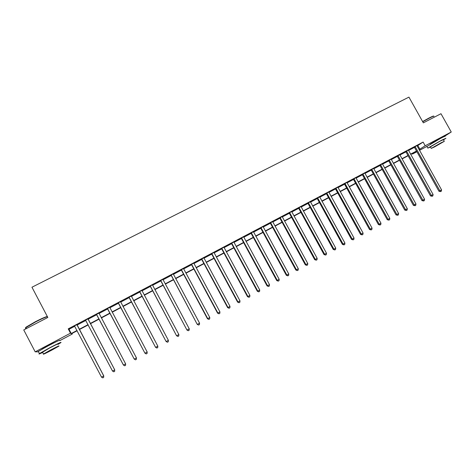 <?xml version="1.0" encoding="UTF-8"?>
<svg xmlns="http://www.w3.org/2000/svg" width="475" height="475" viewBox="0 0 475 475"><rect width="100%" height="100%" fill="white"/><g stroke="black" fill="none" stroke-linecap="round" stroke-linejoin="round"><path stroke-width="0.71" d="M41.948 349.226L48.224 345.485L55.735 341.982M430.19 144.18L438.449 139.234L441.162 138.071M426.883 146.442L419.508 150.343M416.896 151.727L412.496 154.054L416.676 151.329M412.229 153.573L412.496 154.054M71.998 333.468L72.295 334.026L59.749 340.658M417.08 145.991L423.118 142.067L68.228 328.854L69.017 329.288L74.741 326.277M77.021 325.078L85.827 320.435M88.047 319.265L96.799 314.658M99.008 313.494L107.671 308.934M109.897 307.764L118.453 303.258M120.698 302.076L129.153 297.623M131.409 296.43L139.763 292.036M142.037 290.837L150.29 286.49M152.582 285.285L160.734 280.992M163.038 279.775L171.095 275.536M173.417 274.312L181.373 270.121M183.576 268.405L183.694 268.868L191.573 264.747M193.925 263.512L201.691 259.421M203.923 257.693L204.042 258.151L211.731 254.131M214.112 252.878L221.694 248.882M224.087 247.623L231.58 243.681M233.985 242.41L241.395 238.509M243.812 237.239L251.127 233.385M253.561 232.103L260.793 228.297M263.233 227.008L270.382 223.244M272.703 221.487L272.822 221.932L279.894 218.233M282.227 216.469L282.352 216.915L289.34 213.263M291.816 211.957L298.71 208.323M301.203 207.017L308.014 203.425M310.519 202.107L317.247 198.562M319.764 197.238L326.414 193.735M328.938 192.411L335.51 188.943M338.046 187.613L344.541 184.187M347.088 182.851L353.507 179.467M356.06 178.125L362.407 174.782M364.966 173.434L371.242 170.133M373.813 168.773L380.012 165.514M382.458 163.709L382.577 164.13L388.716 160.93M391.305 159.564L397.361 156.376M399.825 154.565L399.95 154.987L405.941 151.857M408.548 150.48L414.461 147.369M416.943 145.558L414.218 147.119M408.417 150.047L405.697 151.602M399.843 154.684L397.112 156.121M391.174 159.119L388.467 160.675M382.476 163.828L379.762 165.258M373.677 168.334L370.987 169.872M364.836 172.989L362.152 174.527M355.929 177.674L353.258 179.212M346.952 182.4L344.292 183.932M337.909 187.162L335.261 188.688M328.807 191.953L326.159 193.473M319.645 196.905L316.991 198.301M310.401 201.774L307.758 203.163M301.067 206.554L298.454 208.062M291.686 211.494L289.079 212.996M282.245 216.594L279.632 217.972M272.715 221.611L270.115 222.983M263.103 226.539L260.526 228.03M253.442 231.758L250.865 233.118M243.681 236.764L241.128 238.242M233.854 241.935L231.319 243.408M223.957 247.148L221.427 248.615M213.982 252.397L211.464 253.858M203.941 257.818L201.424 259.148M193.788 263.025L191.3 264.474M183.593 268.535L181.1 269.848M173.286 273.826L170.822 275.257M162.907 279.282L160.455 280.713M152.451 284.792L150.011 286.211M141.906 290.338L139.484 291.757M131.296 296.067L128.873 297.344M120.567 301.572L118.174 302.973M109.767 307.26L107.392 308.649M98.913 313.114L96.52 314.373M98.883 312.989L125.638 363.868L123.458 365.061L96.478 314.254M87.976 318.873L85.559 320.144M76.944 324.68L74.397 325.88M38.178 351.827L35.186 351.832L23.75 329.941L47.833 317.46L31.962 287.221L408.939 97.12L423.344 122.859L440.984 113.715L451.25 132.002L444.107 136.598M35.186 351.832L70.502 333.171L71.244 333.527L76.968 330.505M68.228 328.854L70.502 333.171M423.118 142.067L425.19 145.772L451.25 132.002M419.116 149.637L425.19 145.772M79.236 329.306L88.047 324.645M90.262 323.475L99.02 318.85M101.222 317.68L109.885 313.102M112.106 311.933L120.662 307.408M122.9 306.227L131.349 301.756M133.606 300.562L141.96 296.151M144.228 294.951L152.481 290.587M154.767 289.382L162.919 285.071M165.217 283.854L173.274 279.597M175.59 278.374L183.546 274.164M185.879 272.935L193.741 268.773M196.086 267.538L203.852 263.429M206.215 262.182L213.893 258.127M216.262 256.868L223.85 252.86M226.237 251.602L233.73 247.635M236.128 246.371L243.533 242.452M245.949 241.175L253.264 237.31M255.692 236.027L262.918 232.204M265.359 230.915L272.502 227.139M274.954 225.845L282.013 222.11M284.478 220.81L291.454 217.123M293.924 215.816L300.817 212.171M303.305 210.858L310.116 207.254M312.615 205.936L319.348 202.38M321.854 201.05L328.504 197.535M331.022 196.205L337.6 192.731M340.13 191.389L346.625 187.958M349.161 186.616L355.585 183.219M358.132 181.872L364.479 178.523M367.032 177.169L373.308 173.856M375.873 172.496L382.072 169.219M384.649 167.859L390.771 164.623M393.359 163.252L399.41 160.051M402.004 158.68L407.983 155.521M410.59 154.143L416.504 151.02M77.11 330.766L71.588 333.688L72.295 334.026M416.628 151.246L410.721 154.375M408.114 155.752L402.135 158.911M399.54 160.283L393.484 163.483M390.901 164.855L384.78 168.091M382.197 169.45L376.004 172.728M373.433 174.088L367.163 177.401M364.604 178.754L358.263 182.109M355.716 183.457L349.291 186.853M346.756 188.195L340.26 191.627M337.731 192.969L331.158 196.442M328.641 197.772L321.985 201.293M319.479 202.617L312.746 206.174M310.252 207.498L303.436 211.096M300.954 212.414L294.061 216.06M291.585 217.366L284.608 221.053M282.144 222.353L275.084 226.088M272.638 227.382L265.489 231.165M263.055 232.453L255.823 236.277M253.401 237.559L246.08 241.425M243.669 242.701L236.265 246.614M233.86 247.885L226.367 251.851M223.98 253.11L216.398 257.118M214.023 258.376L206.346 262.432M203.989 263.678L196.223 267.787M193.877 269.028L186.016 273.184M183.683 274.419L175.726 278.629M173.411 279.852L165.353 284.109M163.056 285.327L154.903 289.637M152.618 290.842L144.364 295.207M142.096 296.406L133.742 300.823M131.492 302.017L123.037 306.482M120.798 307.669L112.242 312.194M110.022 313.363L101.365 317.947M99.156 319.111L90.404 323.742M88.19 324.912L79.378 329.567M417.881 145.57L419.918 149.215M69.017 329.288L71.244 333.527M415.364 146.864L414.503 147.44L438.936 191.235L439.868 190.778L415.079 146.537M441.56 189.852L441.311 191.229L440.634 191.603L439.868 190.778L441.56 189.852L416.961 145.665M414.503 147.44L414.129 147.036M440.634 191.603L438.936 191.235M406.826 151.365L405.988 151.929L430.475 195.896L431.389 195.451L406.535 151.038M433.093 194.513L432.844 195.896L432.167 196.276L431.389 195.451L433.093 194.513L408.435 150.159M405.988 151.929L405.603 151.525M432.167 196.276L430.475 195.896M398.222 155.895L397.403 156.447L421.954 200.587L422.851 200.153L397.931 155.562M424.561 199.209L424.323 200.598L423.635 200.978L422.851 200.153L424.561 199.209L399.95 154.987M397.403 156.447L397.023 156.043M423.635 200.978L421.954 200.587M389.559 160.455L388.758 161.001L413.375 205.313L414.247 204.897L389.262 160.128M415.969 203.941L415.732 205.331L415.043 205.711L414.247 204.897L415.969 203.941L391.192 159.238M388.758 161.001L388.378 160.592M415.043 205.711L413.375 205.313M380.831 165.051L380.053 165.585L404.73 210.075L405.579 209.671L380.534 164.724M407.318 208.709L407.087 210.104L406.392 210.484L405.579 209.671L407.318 208.709L382.577 164.13M380.053 165.585L379.668 165.175M406.392 210.484L404.73 210.075M422.613 121.558L428.824 118.127C432.149 116.428 433.758 115.775 433.651 116.173M433.895 116.393C434.364 115.758 432.749 116.381 429.056 118.269L422.726 121.76M443.466 139.84L445.93 138.278L441.4 140.315L427.809 148.111L430.492 147.042M444.921 136.479C445.835 135.749 444.321 136.42 440.378 138.486L426.912 146.502M430.403 146.876L440.111 141.134L443.377 139.668L444.238 141.212M434.542 146.912L444.303 141.33L441.049 142.809L431.258 148.408L434.542 146.912M439.874 143.551L433.568 147.155L439.874 143.551M25.977 327.821C25.317 327.928 25.418 327.661 26.273 327.008L35.429 321.688C41.729 318.482 45.695 316.754 47.328 316.498M47.405 316.653C45.339 317.193 41.378 318.951 35.536 321.937L25.864 327.608C25.175 328.189 25.27 328.373 26.149 328.148M57.956 344.405L60.806 342.671C62.053 341.578 58.188 343.372 49.21 348.044L39.437 353.572C38.238 354.433 39.312 354.059 42.679 352.456M59.702 340.563C60.931 339.447 57.059 341.216 48.076 345.877L38.315 351.417C37.584 351.928 37.638 352.028 38.469 351.72M42.566 352.236L49.483 348.062C55.943 344.696 58.728 343.407 57.843 344.191M51.87 350.081L58.864 346.138C59.761 345.367 56.976 346.673 50.522 350.045L43.492 354.012C42.649 354.754 45.44 353.447 51.87 350.081M50.766 350.051L46.241 352.604L51.638 350.075L56.145 347.528L50.766 350.051M372.038 169.682L371.284 170.204L396.019 214.872L396.851 214.474L371.741 169.349M398.602 213.513L398.371 214.908L397.67 215.294L396.851 214.474L398.602 213.513L373.694 168.447M371.284 170.204L370.898 169.795M397.67 215.294L396.019 214.872M363.179 174.349L362.449 174.859L387.25 219.705L388.051 219.319L362.882 174.016M389.821 218.352L389.595 219.747L388.888 220.133L388.051 219.319L389.821 218.352L364.853 173.102M362.449 174.859L362.063 174.444M388.888 220.133L387.25 219.705M354.261 179.045L353.554 179.544L378.415 224.568L379.192 224.2L353.958 178.713M380.974 223.22L380.754 224.622L380.042 225.013L379.192 224.2L380.974 223.22L355.941 177.792M353.554 179.544L353.162 179.128M380.042 225.013L378.415 224.568M345.272 183.777L344.589 184.264L369.514 229.473L370.268 229.116L344.975 183.445M372.062 228.131L371.848 229.532L371.129 229.924L370.268 229.116L372.062 228.131L346.97 182.519M344.589 184.264L344.197 183.849M371.129 229.924L369.514 229.473M336.217 188.545L335.558 189.02L360.543 234.412L361.279 234.068L335.914 188.213M363.084 233.077L362.87 234.478L362.152 234.876L361.279 234.068L363.084 233.077L337.927 187.275M335.558 189.02L335.166 188.605M362.152 234.876L360.543 234.412M327.097 193.349L326.462 193.812L351.512 239.388L352.218 239.056L326.794 193.01M354.035 238.058L353.833 239.465L353.103 239.863L352.218 239.056L354.035 238.058L328.819 192.072M326.462 193.812L326.064 193.396M353.103 239.863L351.512 239.388M317.906 198.188L317.294 198.639L342.41 244.399L343.093 244.085L317.603 197.849M344.927 243.075L344.725 244.482L343.995 244.886L343.093 244.085L344.927 243.075L319.628 196.787M317.294 198.639L316.896 198.223M343.995 244.886L342.41 244.399M308.649 203.062L308.061 203.502L333.236 249.452L333.901 249.149L308.34 202.724M335.742 248.134L335.546 249.541L334.81 249.951L333.901 249.149L335.742 248.134L310.383 201.649M308.061 203.502L307.663 203.08M334.81 249.951L333.236 249.452M299.321 207.979L298.757 208.4L323.997 254.541L324.639 254.256L299.012 207.634M326.497 253.228L326.301 254.642L325.559 255.051L324.639 254.256L326.497 253.228L301.085 206.672M298.757 208.4L298.359 207.979M325.559 255.051L323.997 254.541M289.922 212.925L289.388 213.34L314.688 259.671L315.299 259.392L289.613 212.586M317.175 258.364L316.985 259.777L316.237 260.193L315.299 259.392L317.175 258.364L291.697 211.612M289.388 213.34L288.984 212.919M316.237 260.193L314.688 259.671M280.452 217.912L279.941 218.31L305.312 264.836L305.894 264.575L280.143 217.568M307.782 263.536L307.598 264.955L306.844 265.371L305.894 264.575L307.782 263.536L282.352 216.915M279.941 218.31L279.538 217.888M306.844 265.371L305.312 264.836M270.91 222.941L270.423 223.321L295.86 270.043L296.418 269.794L270.596 222.597M298.318 268.749L298.14 270.168L297.38 270.584L296.418 269.794L298.318 268.749L272.822 221.932M270.423 223.321L270.02 222.9M297.38 270.584L295.86 270.043M261.292 228L260.84 228.374L286.336 275.286L286.87 275.055L260.983 227.656M288.782 273.998L288.61 275.423L287.844 275.844L286.87 275.055L288.782 273.998L263.114 226.664M260.84 228.374L260.431 227.947M287.844 275.844L286.336 275.286M251.602 233.106L251.174 233.463L276.741 280.571L277.246 280.357L251.293 232.756M279.175 279.294L279.009 280.719L278.237 281.141L277.246 280.357L279.175 279.294L253.43 231.634M251.174 233.463L250.77 233.035M278.237 281.141L276.741 280.571M241.84 238.248L241.442 238.587L267.069 285.897L267.55 285.701L241.526 237.898M269.491 284.626L269.331 286.051L268.553 286.478L267.55 285.701L269.491 284.626L243.693 236.888M241.442 238.587L241.033 238.159M268.553 286.478L267.069 285.897M232.002 243.426L231.628 243.758L257.325 291.264L257.777 291.08L231.687 243.075M259.736 289.999L259.576 291.43L258.792 291.864L257.777 291.08L259.736 289.999L233.872 242.06M231.628 243.758L231.218 243.325M258.792 291.864L257.325 291.264M222.086 248.651L221.742 248.965L247.505 296.673L247.926 296.507L221.772 248.3M249.903 295.42L249.749 296.851L248.959 297.285L247.926 296.507L249.903 295.42L223.968 247.273M221.742 248.965L221.332 248.532M248.959 297.285L247.505 296.673M212.093 253.911L211.779 254.208L237.607 302.124L237.999 301.975L211.779 253.561M239.994 300.877L239.845 302.308L239.05 302.747L237.999 301.975L239.994 300.877L213.993 252.522M211.779 254.208L211.363 253.775M239.05 302.747L237.607 302.124M202.023 259.213L201.738 259.498L227.632 307.622L227.994 307.485L201.703 258.863M230.001 306.381L229.864 307.812L229.057 308.257L227.994 307.485L230.001 306.381L204.042 258.151M201.738 259.498L201.323 259.065M229.057 308.257L227.632 307.622M191.876 264.563L191.621 264.83L217.58 313.156L217.912 313.037L191.556 264.207M219.937 311.927L219.8 313.363L218.993 313.809L217.912 313.037L219.937 311.927L193.806 263.15M191.621 264.83L191.199 264.391M218.993 313.809L217.58 313.156M181.646 269.948L181.42 270.198L207.444 318.737L207.747 318.636L181.325 269.592M209.79 317.514L209.659 318.951L208.846 319.402L207.747 318.636L209.79 317.514L183.694 268.868M181.42 270.198L180.999 269.758M208.846 319.402L207.444 318.737M171.333 275.375L197.232 324.366L171.012 275.019M199.559 323.148L199.441 324.585L198.615 325.043L197.505 324.277L199.559 323.148L173.298 273.95M171.143 275.613L170.721 275.173M198.615 325.043L197.232 324.366M160.942 280.85L186.936 330.036L160.615 280.493M189.252 328.825L189.133 330.267L188.308 330.725L187.18 329.965L189.252 328.825L162.919 279.413M160.782 281.069L160.354 280.63M188.308 330.725L186.936 330.036M150.462 286.366L176.563 335.748L150.142 286.003M178.861 334.548L178.748 335.991L177.917 336.454L176.771 335.7L178.861 334.548L152.463 284.917M150.338 286.573L149.91 286.128M177.917 336.454L176.563 335.748M139.905 291.929L166.102 341.507L139.579 291.567M168.388 340.32L168.281 341.768L167.443 342.232L166.286 341.478L168.388 340.32L141.918 290.468M139.81 292.113L139.383 291.668M167.443 342.232L166.102 341.507M129.259 297.534L155.562 347.314L128.933 297.172M157.831 346.133L157.73 347.581L156.881 348.05L155.705 347.302L157.831 346.133L131.278 295.937M129.2 297.706L128.767 297.255M156.881 348.05L155.562 347.314M118.53 303.181L144.934 353.168L118.204 302.818M147.185 351.999L147.09 353.447L146.235 353.923L145.047 353.174L147.185 351.999L120.579 301.702M118.501 303.335L118.073 302.89M146.235 353.923L144.934 353.168M107.712 308.881L134.217 359.07L107.386 308.512M136.456 357.907L136.367 359.361L135.506 359.836L134.294 359.094L136.456 357.907L109.778 307.39M107.718 309.017L107.285 308.566M135.506 359.836L134.217 359.07M125.638 363.868L125.554 365.322L124.688 365.803L123.417 365.02L96.413 314.29M87.905 318.767L114.73 369.877L112.533 371.082L85.482 320.043M87.964 318.737L114.712 369.817L114.653 371.331L113.78 371.818L112.533 371.082M85.767 320.334L85.452 320.061M76.837 324.591L103.734 375.933L101.519 377.15L74.498 325.963M76.932 324.544L103.752 375.856L103.663 377.393L102.784 377.88L101.519 377.15M103.752 375.856L103.663 377.393M415.162 146.615L414.301 147.191M406.624 151.109L405.781 151.679M398.02 155.64L397.201 156.198M389.352 160.206L388.556 160.746M380.623 164.801L379.852 165.33M371.83 169.427L371.076 169.949M362.971 174.093L362.241 174.604M354.053 178.79L353.347 179.289M345.064 183.522L344.381 184.009M336.009 188.29L335.35 188.765M326.883 193.088L326.248 193.551M317.692 197.927L317.086 198.378M308.435 202.801L307.848 203.241M299.108 207.717L298.543 208.139M289.708 212.663L289.174 213.073M280.232 217.651L279.728 218.049M270.691 222.674L270.21 223.06M261.078 227.739L260.621 228.107M251.388 232.839L250.96 233.195M241.621 237.981L241.223 238.319M231.782 243.158L231.414 243.485M221.867 248.377L221.522 248.692M211.874 253.638L211.559 253.941M430.332 146.745L431.258 148.408M427.809 148.111L426.799 146.306M26.374 328.581L25.864 327.608M42.459 352.034L43.492 354.012M39.437 353.572L38.315 351.417M26.273 327.008L26.149 327.382M299.208 207.818L298.65 208.24"/></g></svg>
